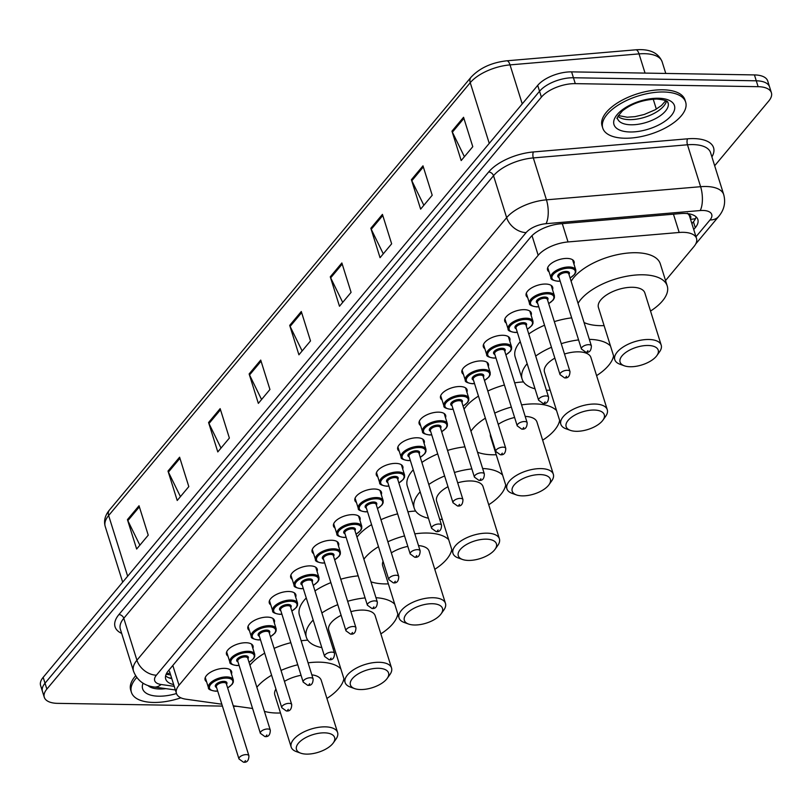 <?xml version="1.0" encoding="UTF-8"?>
<svg xmlns="http://www.w3.org/2000/svg" width="812" height="812" viewBox="0 0 812 812"><rect width="100%" height="100%" fill="white"/><g stroke="black" fill="none" stroke-linecap="round" stroke-linejoin="round"><path stroke-width="1.22" d="M227.999 656.167A13.905 6.415 -17.4 0 1 226.497 654.289A13.905 6.415 -17.4 0 1 232.009 646.585A13.905 6.415 -17.4 0 1 245.945 642.739A13.905 6.415 -17.4 0 1 253.029 645.976A13.905 6.415 -17.4 0 1 252.867 648.372M249.406 630.548A13.905 6.415 -17.4 0 1 247.904 628.671A13.905 6.415 -17.4 0 1 253.405 620.967A13.905 6.415 -17.4 0 1 267.351 617.12A13.905 6.415 -17.4 0 1 274.436 620.358A13.905 6.415 -17.4 0 1 274.273 622.753M270.802 604.92A13.905 6.415 -17.4 0 1 269.31 603.052A13.905 6.415 -17.4 0 1 274.811 595.338A13.905 6.415 -17.4 0 1 288.757 591.491A13.905 6.415 -17.4 0 1 295.842 594.739A13.905 6.415 -17.4 0 1 295.68 597.135M292.208 579.301A13.905 6.415 -17.4 0 1 290.716 577.433A13.905 6.415 -17.4 0 1 296.218 569.719A13.905 6.415 -17.4 0 1 310.164 565.873A13.905 6.415 -17.4 0 1 317.238 569.121A13.905 6.415 -17.4 0 1 317.086 571.506M313.615 553.682A13.905 6.415 -17.4 0 1 312.112 551.815A13.905 6.415 -17.4 0 1 317.624 544.101A13.905 6.415 -17.4 0 1 331.56 540.254A13.905 6.415 -17.4 0 1 338.645 543.492A13.905 6.415 -17.4 0 1 338.482 545.887M335.021 528.064A13.905 6.415 -17.4 0 1 333.519 526.186A13.905 6.415 -17.4 0 1 339.02 518.482A13.905 6.415 -17.4 0 1 352.966 514.635A13.905 6.415 -17.4 0 1 360.051 517.873A13.905 6.415 -17.4 0 1 359.889 520.269M356.417 502.435A13.905 6.415 -17.4 0 1 354.925 500.568A13.905 6.415 -17.4 0 1 360.426 492.854A13.905 6.415 -17.4 0 1 374.373 489.007A13.905 6.415 -17.4 0 1 381.457 492.255A13.905 6.415 -17.4 0 1 381.295 494.65M377.824 476.817A13.905 6.415 -17.4 0 1 376.332 474.949A13.905 6.415 -17.4 0 1 381.833 467.235A13.905 6.415 -17.4 0 1 395.779 463.388A13.905 6.415 -17.4 0 1 402.853 466.636A13.905 6.415 -17.4 0 1 402.701 469.021M399.23 451.198A13.905 6.415 -17.4 0 1 397.738 449.33A13.905 6.415 -17.4 0 1 403.239 441.616A13.905 6.415 -17.4 0 1 417.175 437.769A13.905 6.415 -17.4 0 1 424.26 441.007A13.905 6.415 -17.4 0 1 424.097 443.403M420.636 425.579A13.905 6.415 -17.4 0 1 419.134 423.702A13.905 6.415 -17.4 0 1 424.646 415.998A13.905 6.415 -17.4 0 1 438.582 412.151A13.905 6.415 -17.4 0 1 445.666 415.389A13.905 6.415 -17.4 0 1 445.504 417.784M442.043 399.951A13.905 6.415 -17.4 0 1 440.54 398.083A13.905 6.415 -17.4 0 1 446.042 390.369A13.905 6.415 -17.4 0 1 459.988 386.522A13.905 6.415 -17.4 0 1 467.073 389.77A13.905 6.415 -17.4 0 1 466.91 392.166M463.439 374.332A13.905 6.415 -17.4 0 1 461.947 372.464A13.905 6.415 -17.4 0 1 467.448 364.75A13.905 6.415 -17.4 0 1 481.394 360.904A13.905 6.415 -17.4 0 1 488.479 364.152A13.905 6.415 -17.4 0 1 488.316 366.537M484.845 348.713A13.905 6.415 -17.4 0 1 483.353 346.846A13.905 6.415 -17.4 0 1 488.854 339.132A13.905 6.415 -17.4 0 1 502.79 335.285A13.905 6.415 -17.4 0 1 509.875 338.523A13.905 6.415 -17.4 0 1 509.713 340.918M506.252 323.095A13.905 6.415 -17.4 0 1 504.749 321.217A13.905 6.415 -17.4 0 1 510.261 313.513A13.905 6.415 -17.4 0 1 524.197 309.666A13.905 6.415 -17.4 0 1 531.281 312.904A13.905 6.415 -17.4 0 1 531.119 315.3M527.658 297.466A13.905 6.415 -17.4 0 1 526.156 295.598A13.905 6.415 -17.4 0 1 531.657 287.884A13.905 6.415 -17.4 0 1 545.603 284.048A13.905 6.415 -17.4 0 1 552.688 287.286A13.905 6.415 -17.4 0 1 552.525 289.681M549.054 271.847A13.905 6.415 -17.4 0 1 547.562 269.98A13.905 6.415 -17.4 0 1 553.063 262.266A13.905 6.415 -17.4 0 1 567.009 258.419A13.905 6.415 -17.4 0 1 574.094 261.667A13.905 6.415 -17.4 0 1 573.932 264.052M206.593 681.786A13.905 6.415 -17.4 0 1 205.101 679.918A13.905 6.415 -17.4 0 1 210.602 672.204A13.905 6.415 -17.4 0 1 224.548 668.357A13.905 6.415 -17.4 0 1 231.623 671.605A13.905 6.415 -17.4 0 1 231.461 673.99M690.332 218.682A8.688 4.009 162.6 0 0 688.931 214.926A26.065 12.038 -17.4 0 1 689.601 216.347L696.513 238.403A26.065 12.038 162.6 0 0 679.187 232.476L568.024 241.946A26.065 12.038 162.6 0 0 538.183 255.303L179.016 685.247A26.065 12.038 162.6 0 0 176.437 693.407A26.065 12.038 162.6 0 0 186.019 699.213L221.808 704.197M688.931 214.926L687.348 213.17M233.237 705.78L252.583 708.48M665.546 280.556L693.935 246.574A26.065 12.038 162.6 0 0 696.513 238.403M222.407 706.095L57.571 703.354A26.065 12.038 -17.4 0 1 44.284 697.264A26.065 12.038 -17.4 0 1 46.863 689.104L541.391 97.135A26.065 12.038 -17.4 0 1 575.282 83.636L758.124 86.681A26.065 12.038 -17.4 0 1 771.4 92.761A26.065 12.038 -17.4 0 1 768.822 100.932L714.672 165.76M237.287 706.349L233.389 706.288M771.4 92.761L767.716 80.997A26.065 12.038 -17.4 0 0 754.429 74.917L571.597 71.872A26.065 12.038 -17.4 0 0 537.706 85.372L43.178 677.34A26.065 12.038 -17.4 0 0 40.6 685.501L42.447 691.388A26.065 12.038 -17.4 0 1 45.015 683.217L539.554 91.248A26.065 12.038 -17.4 0 1 573.434 77.749L756.276 80.804A26.065 12.038 -17.4 0 1 769.553 86.884A26.065 12.038 -17.4 0 0 756.276 80.804L573.434 77.749A26.065 12.038 -17.4 0 0 539.554 91.248L45.015 683.217A26.065 12.038 -17.4 0 0 42.447 691.388L44.284 697.264M693.732 229.532L695.285 227.685A26.065 12.038 162.6 0 0 697.853 219.514A26.065 12.038 162.6 0 0 680.527 213.586L560.442 223.818A26.065 12.038 162.6 0 0 530.601 237.175L168.287 670.885A26.065 12.038 162.6 0 0 165.709 679.045A26.065 12.038 162.6 0 0 173.666 684.567M696.107 216.834A26.065 12.038 -17.4 0 1 693.438 221.798L691.895 223.655M171.829 678.69A26.065 12.038 -17.4 0 1 165.618 675.848M382.432 214.398L391.648 243.813L380.057 257.688L370.84 228.273L382.432 214.398M422.991 165.841L432.207 195.256L420.626 209.131L411.4 179.716L422.991 165.841M463.561 117.283L472.777 146.698L461.186 160.563L451.969 131.158L463.561 117.283M260.723 360.081L269.939 389.496L258.348 403.371L249.132 373.956L260.723 360.081M220.153 408.639L229.38 438.054L217.789 451.929L208.572 422.514L220.153 408.639M179.594 457.197L188.81 486.611L177.219 500.486L168.003 471.072L179.594 457.197M139.025 505.754L148.241 535.169L136.649 549.044L127.433 519.629L139.025 505.754M341.862 262.956L351.078 292.371L339.487 306.246L330.271 276.831L341.862 262.956M301.293 311.514L310.509 340.928L298.917 354.803L289.701 325.389L301.293 311.514M302.135 350.957L290.107 326.414A6.953 5.004 -140.1 0 1 289.701 325.389M342.705 302.389L330.677 277.856A6.953 5.004 -140.1 0 1 330.271 276.831M139.867 545.197L127.839 520.654A6.953 5.004 -140.1 0 1 127.433 519.629M180.437 496.629L168.409 472.097A6.953 5.004 -140.1 0 1 168.003 471.072M221.006 448.072L208.978 423.539A6.953 5.004 -140.1 0 1 208.572 422.514M261.576 399.514L249.548 374.971A6.953 5.004 -140.1 0 1 249.132 373.956M464.403 156.716L452.385 132.173A6.953 5.004 -140.1 0 1 451.969 131.158M423.844 205.274L411.816 180.741A6.953 5.004 -140.1 0 1 411.4 179.716M383.274 253.831L371.246 229.299A6.953 5.004 -140.1 0 1 370.84 228.273M180.873 697.812A43.442 20.056 -17.4 0 1 153.539 702.451A43.442 20.056 -17.4 0 1 131.412 692.321A43.442 20.056 -17.4 0 1 136.761 677.492M131.412 692.321L130.712 690.119A43.442 20.056 -17.4 0 1 135.614 675.797M324.424 732.84A19.985 9.226 -17.4 0 1 333.255 742.96A19.985 9.226 -17.4 0 1 306.652 754.115A19.985 9.226 -17.4 0 1 300.694 753.16A19.985 9.226 -17.4 0 1 300.552 741.082A19.985 9.226 -17.4 0 1 324.424 732.84M300.694 753.16L296.319 751.597A24.33 11.236 -17.4 0 1 291.173 747.081A24.33 11.236 -17.4 0 1 300.805 733.581A24.33 11.236 -17.4 0 1 325.206 726.852A24.33 11.236 -17.4 0 1 337.599 732.525A24.33 11.236 -17.4 0 1 335.955 739.174L333.255 742.96M337.599 732.525L321.237 680.314A24.33 11.236 162.6 0 0 311.838 674.843M308.073 662.836A47.786 22.066 -17.4 0 1 319.278 662.156A47.786 22.066 -17.4 0 1 340.796 668.763M343.902 678.649A47.786 22.066 -17.4 0 1 326.921 698.442M280.495 712.987A47.786 22.066 -17.4 0 1 276.78 713.027A47.786 22.066 -17.4 0 1 264.418 711.363M301.059 675.31A24.33 11.236 162.6 0 0 284.454 681.369M275.928 689.033A24.33 11.236 162.6 0 0 274.811 694.869L291.173 747.081M256.866 687.256A47.786 22.066 -17.4 0 1 271.604 675.229M281.023 670.428A47.786 22.066 -17.4 0 1 297.76 664.774M249.944 665.201A47.786 22.066 -17.4 0 1 264.682 653.173M274.111 648.372A47.786 22.066 -17.4 0 1 290.838 642.708M301.161 640.769A47.786 22.066 -17.4 0 1 307.768 640.171M378.362 668.276A19.985 9.226 -17.4 0 1 387.192 678.396A19.985 9.226 -17.4 0 1 360.589 689.55A19.985 9.226 -17.4 0 1 354.631 688.606A19.985 9.226 -17.4 0 1 354.489 676.528A19.985 9.226 -17.4 0 1 378.362 668.276M354.631 688.606L350.256 687.033A24.33 11.236 -17.4 0 1 345.11 682.516A24.33 11.236 -17.4 0 1 354.742 669.027A24.33 11.236 -17.4 0 1 379.143 662.287A24.33 11.236 -17.4 0 1 391.536 667.961A24.33 11.236 -17.4 0 1 389.892 674.61L387.192 678.396M391.536 667.961L375.174 615.76A24.33 11.236 162.6 0 0 362.781 610.076A24.33 11.236 162.6 0 0 350.896 611.649M375.966 597.703A47.786 22.066 -17.4 0 1 394.733 604.199M397.829 614.085A47.786 22.066 -17.4 0 1 380.858 633.878M334.432 648.423A47.786 22.066 -17.4 0 1 333.001 648.463M341.121 615.313A24.33 11.236 162.6 0 0 328.748 630.305L345.11 682.516M321.816 647.611A47.786 22.066 -17.4 0 1 306.368 637.318A47.786 22.066 -17.4 0 1 313.178 620.053M321.877 612.969A47.786 22.066 -17.4 0 1 337.792 604.676M347.648 601.286A47.786 22.066 -17.4 0 1 365.106 597.926M306.368 637.318L299.455 615.263A47.786 22.066 -17.4 0 1 306.256 597.987M314.965 590.903A47.786 22.066 -17.4 0 1 330.88 582.62M340.735 579.23A47.786 22.066 -17.4 0 1 358.193 575.86M432.299 603.722A19.985 9.226 -17.4 0 1 441.129 613.842A19.985 9.226 -17.4 0 1 414.526 624.996A19.985 9.226 -17.4 0 1 408.568 624.042A19.985 9.226 -17.4 0 1 408.426 611.964A19.985 9.226 -17.4 0 1 432.299 603.722M408.568 624.042L404.183 622.469A24.33 11.236 -17.4 0 1 399.047 617.952A24.33 11.236 -17.4 0 1 408.68 604.463A24.33 11.236 -17.4 0 1 433.08 597.733A24.33 11.236 -17.4 0 1 445.473 603.407A24.33 11.236 -17.4 0 1 443.829 610.045L441.129 613.842M445.473 603.407L429.112 551.196A24.33 11.236 162.6 0 0 418.505 545.603M414.82 533.86A47.786 22.066 -17.4 0 1 427.142 533.037A47.786 22.066 -17.4 0 1 448.671 539.635M451.766 549.521A47.786 22.066 -17.4 0 1 434.785 569.313M388.359 583.869A47.786 22.066 -17.4 0 1 384.644 583.909A47.786 22.066 -17.4 0 1 370.993 581.828M407.827 546.395A24.33 11.236 162.6 0 0 391.343 552.85M383.071 561.315A24.33 11.236 162.6 0 0 382.685 565.741L399.047 617.952M363.898 559.204A47.786 22.066 -17.4 0 1 378.483 546.699M387.862 541.766A47.786 22.066 -17.4 0 1 404.538 535.92M356.986 537.148A47.786 22.066 -17.4 0 1 371.571 524.633M380.95 519.7A47.786 22.066 -17.4 0 1 397.626 513.864M407.908 511.804A47.786 22.066 -17.4 0 1 415.642 511.052M486.236 539.158A19.985 9.226 -17.4 0 1 495.066 549.277A19.985 9.226 -17.4 0 1 468.463 560.432A19.985 9.226 -17.4 0 1 462.505 559.478A19.985 9.226 -17.4 0 1 462.363 547.4A19.985 9.226 -17.4 0 1 486.236 539.158M462.505 559.478L458.12 557.905A24.33 11.236 -17.4 0 1 452.984 553.388A24.33 11.236 -17.4 0 1 462.617 539.899A24.33 11.236 -17.4 0 1 487.007 533.169A24.33 11.236 -17.4 0 1 499.41 538.843A24.33 11.236 -17.4 0 1 497.766 545.481L495.066 549.277M499.41 538.843L483.049 486.632A24.33 11.236 162.6 0 0 470.645 480.958A24.33 11.236 162.6 0 0 457.694 482.825M482.643 468.514A47.786 22.066 -17.4 0 1 502.608 475.071M505.703 484.957A47.786 22.066 -17.4 0 1 488.722 504.749M442.296 519.304A47.786 22.066 -17.4 0 1 439.708 519.355M447.991 486.713A24.33 11.236 162.6 0 0 436.623 501.187L452.984 553.388M428.431 518.239A47.786 22.066 -17.4 0 1 414.232 508.2A47.786 22.066 -17.4 0 1 420.159 491.849M428.787 484.5A47.786 22.066 -17.4 0 1 444.621 475.984M454.456 472.482A47.786 22.066 -17.4 0 1 471.843 468.91M414.232 508.2L407.319 486.134A47.786 22.066 -17.4 0 1 413.247 469.793M421.875 462.434A47.786 22.066 -17.4 0 1 437.709 453.918M447.534 450.416A47.786 22.066 -17.4 0 1 464.931 446.854M540.163 474.594A19.985 9.226 -17.4 0 1 548.993 484.713A19.985 9.226 -17.4 0 1 522.39 495.868A19.985 9.226 -17.4 0 1 516.432 494.914A19.985 9.226 -17.4 0 1 516.29 482.835A19.985 9.226 -17.4 0 1 540.163 474.594M516.432 494.914L512.057 493.351A24.33 11.236 -17.4 0 1 506.911 488.834A24.33 11.236 -17.4 0 1 516.544 475.335A24.33 11.236 -17.4 0 1 540.944 468.605A24.33 11.236 -17.4 0 1 553.337 474.279A24.33 11.236 -17.4 0 1 551.693 480.927L548.993 484.713M553.337 474.279L536.976 422.067A24.33 11.236 162.6 0 0 525.181 416.414M521.578 404.904A47.786 22.066 -17.4 0 1 535.017 403.909A47.786 22.066 -17.4 0 1 556.535 410.517M559.641 420.403A47.786 22.066 -17.4 0 1 542.66 440.195M496.233 454.74A47.786 22.066 -17.4 0 1 492.519 454.781A47.786 22.066 -17.4 0 1 477.537 452.233M514.595 417.5A24.33 11.236 162.6 0 0 498.243 424.361M490.377 434.136A24.33 11.236 162.6 0 0 490.549 436.623L506.911 488.834M470.96 431.223A47.786 22.066 -17.4 0 1 485.373 418.18M494.711 413.115A47.786 22.066 -17.4 0 1 511.337 407.086M464.048 409.167A47.786 22.066 -17.4 0 1 478.461 396.114M487.799 391.049A47.786 22.066 -17.4 0 1 504.414 385.02M514.666 382.848A47.786 22.066 -17.4 0 1 523.507 381.924M594.1 410.04A19.985 9.226 -17.4 0 1 602.93 420.149A19.985 9.226 -17.4 0 1 576.327 431.304A19.985 9.226 -17.4 0 1 570.369 430.36A19.985 9.226 -17.4 0 1 570.227 418.281A19.985 9.226 -17.4 0 1 594.1 410.04M570.369 430.36L565.994 428.787A24.33 11.236 -17.4 0 1 560.848 424.27A24.33 11.236 -17.4 0 1 570.481 410.781A24.33 11.236 -17.4 0 1 594.881 404.041A24.33 11.236 -17.4 0 1 607.274 409.725A24.33 11.236 -17.4 0 1 605.63 416.363L602.93 420.149M607.274 409.725L590.913 357.513A24.33 11.236 162.6 0 0 578.52 351.84A24.33 11.236 162.6 0 0 564.492 354.022M589.329 339.355A47.786 22.066 -17.4 0 1 610.472 345.953M613.578 355.839A47.786 22.066 -17.4 0 1 596.597 375.631M550.171 390.176A47.786 22.066 -17.4 0 1 546.456 390.217A47.786 22.066 -17.4 0 1 546.405 390.217M554.86 358.133A24.33 11.236 162.6 0 0 544.487 372.058L560.848 424.27M535.037 388.816A47.786 22.066 -17.4 0 1 522.106 379.072A47.786 22.066 -17.4 0 1 527.171 363.695M535.697 356.052A47.786 22.066 -17.4 0 1 551.46 347.292M561.254 343.679A47.786 22.066 -17.4 0 1 578.58 339.923M522.106 379.072L515.194 357.016A47.786 22.066 -17.4 0 1 520.259 341.639M528.785 333.996A47.786 22.066 -17.4 0 1 544.547 325.226M554.342 321.623A47.786 22.066 -17.4 0 1 571.668 317.857M648.037 345.476A19.985 9.226 -17.4 0 1 656.867 355.595A19.985 9.226 -17.4 0 1 630.264 366.75A19.985 9.226 -17.4 0 1 624.306 365.796A19.985 9.226 -17.4 0 1 624.164 353.717A19.985 9.226 -17.4 0 1 648.037 345.476M624.306 365.796L619.932 364.223A24.33 11.236 -17.4 0 1 614.785 359.706A24.33 11.236 -17.4 0 1 624.418 346.216A24.33 11.236 -17.4 0 1 648.818 339.487A24.33 11.236 -17.4 0 1 661.212 345.161A24.33 11.236 -17.4 0 1 659.567 351.799L656.867 355.595M661.212 345.161L644.85 292.949A24.33 11.236 162.6 0 0 632.457 287.275A24.33 11.236 162.6 0 0 608.056 294.005A24.33 11.236 162.6 0 0 598.424 307.494L614.785 359.706M578.042 303.343A47.786 22.066 -17.4 0 1 642.891 274.791A47.786 22.066 -17.4 0 1 667.231 285.936A47.786 22.066 -17.4 0 1 650.524 311.067M604.108 325.622A47.786 22.066 -17.4 0 1 600.383 325.663A47.786 22.066 -17.4 0 1 584.061 322.537M571.13 281.277A47.786 22.066 -17.4 0 1 635.969 252.725A47.786 22.066 -17.4 0 1 660.318 263.87L667.231 285.936M663.526 91.989A43.442 20.056 -17.4 0 1 685.663 102.119A43.442 20.056 -17.4 0 1 668.459 126.215A43.442 20.056 -17.4 0 1 624.895 138.233A43.442 20.056 -17.4 0 1 602.758 128.103A43.442 20.056 -17.4 0 1 619.962 104.007A43.442 20.056 -17.4 0 1 663.526 91.989M602.758 128.103L602.068 125.901A43.442 20.056 -17.4 0 1 619.262 101.804A43.442 20.056 -17.4 0 1 662.836 89.787A43.442 20.056 -17.4 0 1 684.973 99.917L685.663 102.119M169.992 672.843A26.065 16.544 97.9 0 1 166.287 673.93M690.515 219.26A26.065 18.777 39.9 0 0 695.508 218.59M172.814 665.454L179.016 685.247M532.022 235.642L538.183 255.303M562.3 223.655L568.024 241.946M673.452 214.185L679.187 232.476M695.996 236.749L710.023 219.95A17.377 8.018 162.6 0 0 702.887 210.46A17.377 8.018 162.6 0 0 700.188 210.552L546.029 223.696A17.377 8.018 162.6 0 0 526.135 232.597L156.401 675.188A17.377 8.018 162.6 0 0 161.07 684.496L174.225 686.323M156.401 675.188A17.377 12.515 -140.1 0 1 136.923 660.227L506.658 217.646A34.754 16.047 -17.4 0 1 546.446 199.833L700.614 186.699A34.754 16.047 -17.4 0 1 706.004 186.506A34.754 16.047 -17.4 0 1 723.715 194.606L710.581 152.697A34.754 16.047 162.6 0 0 692.869 144.587A34.754 16.047 162.6 0 0 687.47 144.78L533.311 157.914A34.754 16.047 162.6 0 0 493.523 175.727L123.789 618.308A34.754 16.047 162.6 0 0 120.359 629.198L133.493 671.118A34.754 16.047 -17.4 0 1 136.923 660.227L123.789 618.308A4.344 3.126 39.9 0 0 118.917 614.572L488.662 171.992A39.098 18.057 -17.4 0 1 533.423 151.956L687.581 138.811A39.098 18.057 -17.4 0 1 711.901 156.909M687.581 138.811A4.344 1.675 -94.9 0 0 687.47 144.78L700.614 186.699A17.377 6.679 85.1 0 1 700.188 210.552M121.678 633.411A39.098 18.057 -17.4 0 1 118.917 614.572M46.863 689.104L43.178 677.34M758.124 86.681L754.429 74.917M575.282 83.636L571.597 71.872M541.391 97.135L537.706 85.372M546.029 223.696A17.377 6.679 85.1 0 0 546.446 199.833L533.311 157.914A4.344 1.675 -94.9 0 1 533.423 151.956M526.135 232.597A17.377 12.515 -140.1 0 1 506.658 217.646L493.523 175.727A4.344 3.126 39.9 0 0 488.662 171.992M161.07 684.496A17.377 11.033 97.9 0 1 154.067 687.003L175.362 689.967M695.722 243.955L718.752 216.388A17.377 12.515 -140.1 0 1 710.023 219.95M171.677 678.193L168.855 677.807M693.438 221.798L695.285 227.685M127.657 576.216L108.635 515.539A8.688 6.263 -140.1 0 1 109.397 510.088L471.001 77.252A8.688 6.263 39.9 0 0 470.239 82.692L108.635 515.539A34.754 16.047 162.6 0 0 105.205 526.42C103.631 520.817 105.032 515.376 109.397 510.088M471.001 77.252C479.699 68.005 491.625 62.524 506.769 60.809A8.688 3.339 85.1 0 1 510.027 64.889A34.754 16.047 162.6 0 0 470.239 82.692L489.25 143.369M506.769 60.809L635.776 49.806A8.688 3.339 85.1 0 1 639.034 53.886L510.027 64.889L522.238 103.885M635.776 49.806C649.58 48.72 658.359 52.709 662.135 61.803A34.754 16.047 162.6 0 0 639.034 53.886L645.053 73.09M653.213 99.145L656.34 109.123M301.638 312.62L290.107 326.414M261.068 361.178L249.548 374.971M220.499 409.735L208.978 423.539M179.939 458.303L168.409 472.097M139.37 506.861L127.839 520.654M342.207 264.062L330.677 277.856M382.777 215.505L371.246 229.299M423.336 166.937L411.816 180.741M463.906 118.379L452.385 132.173M165.881 688.647A26.481 12.231 -17.4 0 1 159.7 689.012A26.481 12.231 -17.4 0 1 147.946 685.521M176.478 693.529A31.688 14.636 -17.4 0 1 158.766 696.199A31.688 14.636 -17.4 0 1 143.054 683.196M668.093 102.779A26.481 12.231 -17.4 0 1 657.608 117.466A26.481 12.231 -17.4 0 1 631.056 124.794A26.481 12.231 -17.4 0 1 617.556 118.623C615.973 119.141 617.607 116.552 622.459 110.858C631.756 103.54 643.216 99.602 656.837 99.044C671.341 100.515 666.693 102.931 668.093 102.779M658.309 98.242A31.688 14.636 -17.4 0 1 671.321 115.568A31.688 14.636 -17.4 0 1 630.112 131.98A31.688 14.636 -17.4 0 1 617.1 114.665A31.688 14.636 -17.4 0 1 658.309 98.242M666.52 101.135A26.481 12.231 -17.4 0 1 629.442 119.648A26.481 12.231 -17.4 0 1 617.912 116.37M205.263 677.523L208.461 687.744A13.033 6.019 -17.4 0 1 213.617 680.517A13.033 6.019 -17.4 0 1 226.69 676.914A13.033 6.019 -17.4 0 1 233.328 679.948L233.328 682.171L232.242 684.232L227.654 687.977M227.624 687.865A12.16 5.613 162.6 0 0 226.538 678.111A12.16 5.613 162.6 0 0 210.724 684.404A12.16 5.613 162.6 0 0 215.718 691.053A12.16 5.613 162.6 0 0 217.667 690.982M216.581 687.52A6.08 2.812 -17.4 0 1 216.581 683.846A6.08 2.812 -17.4 0 1 223.828 681.349A6.08 2.812 -17.4 0 1 226.538 684.404M248.919 755.82L226.335 683.755A5.217 2.406 162.6 0 0 223.676 682.547A5.217 2.406 162.6 0 0 218.448 683.988A5.217 2.406 162.6 0 0 216.388 686.881L238.972 758.946A5.217 2.406 -17.4 0 1 241.032 756.053A5.217 2.406 -17.4 0 1 246.259 754.612A5.217 2.406 -17.4 0 1 248.919 755.82C248.807 760.57 246.99 762.691 243.478 762.194L238.972 758.946M244.706 761.524L245.478 760.6L244.706 761.524M226.66 651.904L229.867 662.125A13.033 6.019 -17.4 0 1 235.023 654.898A13.033 6.019 -17.4 0 1 248.096 651.285A13.033 6.019 -17.4 0 1 254.735 654.33L254.724 656.543L253.648 658.613L249.061 662.359M249.02 662.247A12.16 5.613 162.6 0 0 247.944 652.483A12.16 5.613 162.6 0 0 232.13 658.786A12.16 5.613 162.6 0 0 237.124 665.434A12.16 5.613 162.6 0 0 239.073 665.363M237.987 661.902A6.08 2.812 -17.4 0 1 237.977 658.227A6.08 2.812 -17.4 0 1 245.234 655.72A6.08 2.812 -17.4 0 1 247.934 658.786M270.315 730.201L247.731 658.136A5.217 2.406 162.6 0 0 245.082 656.918A5.217 2.406 162.6 0 0 239.855 658.37A5.217 2.406 162.6 0 0 237.784 661.252L260.368 733.317A5.217 2.406 -17.4 0 1 262.438 730.435A5.217 2.406 -17.4 0 1 267.666 728.983A5.217 2.406 -17.4 0 1 270.315 730.201C270.203 734.951 268.396 737.073 264.885 736.565L260.368 733.317M266.113 735.905L266.884 734.972L266.113 735.905M248.066 626.285L251.273 636.506A13.033 6.019 -17.4 0 1 256.43 629.27A13.033 6.019 -17.4 0 1 269.503 625.666A13.033 6.019 -17.4 0 1 276.141 628.711L276.131 630.924L275.045 632.995L270.467 636.74M270.426 636.628A12.16 5.613 162.6 0 0 269.34 626.864A12.16 5.613 162.6 0 0 253.527 633.167A12.16 5.613 162.6 0 0 258.531 639.815A12.16 5.613 162.6 0 0 260.479 639.744M259.393 636.283A6.08 2.812 -17.4 0 1 259.383 632.599A6.08 2.812 -17.4 0 1 266.64 630.102A6.08 2.812 -17.4 0 1 269.34 633.167M291.721 704.583L269.137 632.518A5.217 2.406 162.6 0 0 266.488 631.3A5.217 2.406 162.6 0 0 261.251 632.741A5.217 2.406 162.6 0 0 259.19 635.634L281.774 707.699A5.217 2.406 -17.4 0 1 283.835 704.806A5.217 2.406 -17.4 0 1 289.072 703.365A5.217 2.406 -17.4 0 1 291.721 704.583C291.609 709.323 289.803 711.444 286.291 710.947L281.774 707.699M287.519 710.277L288.29 709.353L287.519 710.277M269.472 600.657L272.67 610.878A13.033 6.019 -17.4 0 1 277.836 603.651A13.033 6.019 -17.4 0 1 290.909 600.048A13.033 6.019 -17.4 0 1 297.547 603.083L297.537 605.305L296.451 607.376L291.863 611.111M291.833 611A12.16 5.613 162.6 0 0 290.747 601.245A12.16 5.613 162.6 0 0 274.933 607.549A12.16 5.613 162.6 0 0 279.927 614.197A12.16 5.613 162.6 0 0 281.886 614.116M280.8 610.654A6.08 2.812 -17.4 0 1 280.79 606.98A6.08 2.812 -17.4 0 1 288.047 604.483A6.08 2.812 -17.4 0 1 290.747 607.538M313.127 678.964L290.544 606.899A5.217 2.406 162.6 0 0 287.884 605.681A5.217 2.406 162.6 0 0 282.657 607.122A5.217 2.406 162.6 0 0 280.597 610.015L303.18 682.08A5.217 2.406 -17.4 0 1 305.241 679.187A5.217 2.406 -17.4 0 1 310.468 677.746A5.217 2.406 -17.4 0 1 313.127 678.964C313.016 683.704 311.209 685.825 307.697 685.328L303.18 682.08M308.915 684.658L309.697 683.734L308.915 684.658M290.879 575.038L294.076 585.259A13.033 6.019 -17.4 0 1 299.232 578.032A13.033 6.019 -17.4 0 1 312.305 574.429A13.033 6.019 -17.4 0 1 318.943 577.464L318.943 579.687L317.857 581.747L313.27 585.493M313.239 585.381A12.16 5.613 162.6 0 0 312.153 575.627A12.16 5.613 162.6 0 0 296.339 581.93A12.16 5.613 162.6 0 0 301.333 588.578A12.16 5.613 162.6 0 0 303.282 588.497M302.206 585.036A6.08 2.812 -17.4 0 1 302.196 581.362A6.08 2.812 -17.4 0 1 309.443 578.865A6.08 2.812 -17.4 0 1 312.153 581.92M334.534 653.345L311.95 581.27A5.217 2.406 162.6 0 0 309.291 580.062A5.217 2.406 162.6 0 0 304.064 581.504A5.217 2.406 162.6 0 0 302.003 584.396L324.587 656.461A5.217 2.406 -17.4 0 1 326.647 653.569A5.217 2.406 -17.4 0 1 331.875 652.127A5.217 2.406 -17.4 0 1 334.534 653.345C334.422 658.085 332.605 660.207 329.104 659.709L324.587 656.461M330.322 659.039L331.093 658.116L330.322 659.039M312.275 549.419L315.482 559.641A13.033 6.019 -17.4 0 1 320.638 552.414A13.033 6.019 -17.4 0 1 333.712 548.8A13.033 6.019 -17.4 0 1 340.35 551.845L340.34 554.068L339.264 556.129L334.676 559.874M334.635 559.762A12.16 5.613 162.6 0 0 333.559 549.998A12.16 5.613 162.6 0 0 317.746 556.301A12.16 5.613 162.6 0 0 322.74 562.949A12.16 5.613 162.6 0 0 324.688 562.878M323.602 559.417A6.08 2.812 -17.4 0 1 323.602 555.743A6.08 2.812 -17.4 0 1 330.849 553.236A6.08 2.812 -17.4 0 1 333.549 556.301M355.94 627.717L333.356 555.652A5.217 2.406 162.6 0 0 330.697 554.434A5.217 2.406 162.6 0 0 325.47 555.885A5.217 2.406 162.6 0 0 323.399 558.768L345.983 630.833A5.217 2.406 -17.4 0 1 348.054 627.95A5.217 2.406 -17.4 0 1 353.281 626.499A5.217 2.406 -17.4 0 1 355.94 627.717C355.818 632.467 354.012 634.588 350.5 634.081L345.983 630.833M351.728 633.421L352.499 632.497L351.728 633.421M333.681 523.801L336.889 534.022A13.033 6.019 -17.4 0 1 342.045 526.785A13.033 6.019 -17.4 0 1 355.118 523.182A13.033 6.019 -17.4 0 1 361.756 526.227L361.746 528.439L360.67 530.51L356.082 534.255M356.042 534.144A12.16 5.613 162.6 0 0 354.956 524.379A12.16 5.613 162.6 0 0 339.142 530.683A12.16 5.613 162.6 0 0 344.146 537.331A12.16 5.613 162.6 0 0 346.095 537.26M345.009 533.799A6.08 2.812 -17.4 0 1 344.998 530.114A6.08 2.812 -17.4 0 1 352.256 527.617A6.08 2.812 -17.4 0 1 354.956 530.683M377.336 602.098L354.753 530.033A5.217 2.406 162.6 0 0 352.103 528.815A5.217 2.406 162.6 0 0 346.876 530.256A5.217 2.406 162.6 0 0 344.806 533.149L367.389 605.214A5.217 2.406 -17.4 0 1 369.46 602.321A5.217 2.406 -17.4 0 1 374.687 600.88A5.217 2.406 -17.4 0 1 377.336 602.098C377.225 606.838 375.418 608.959 371.906 608.462L367.389 605.214M373.134 607.792L373.906 606.868L373.134 607.792M355.088 498.172L358.285 508.393A13.033 6.019 -17.4 0 1 363.451 501.166A13.033 6.019 -17.4 0 1 376.524 497.563A13.033 6.019 -17.4 0 1 383.162 500.598L383.152 502.821L382.066 504.891L377.478 508.627M377.448 508.515A12.16 5.613 162.6 0 0 376.362 498.761A12.16 5.613 162.6 0 0 360.548 505.064A12.16 5.613 162.6 0 0 365.542 511.712A12.16 5.613 162.6 0 0 367.501 511.641M366.415 508.17A6.08 2.812 -17.4 0 1 366.405 504.496A6.08 2.812 -17.4 0 1 373.662 501.999A6.08 2.812 -17.4 0 1 376.362 505.054M398.743 576.479L376.159 504.414A5.217 2.406 162.6 0 0 373.5 503.196A5.217 2.406 162.6 0 0 368.272 504.638A5.217 2.406 162.6 0 0 366.212 507.53L388.796 579.595A5.217 2.406 -17.4 0 1 390.856 576.703A5.217 2.406 -17.4 0 1 396.083 575.261A5.217 2.406 -17.4 0 1 398.743 576.479C398.631 581.219 396.824 583.341 393.312 582.843L388.796 579.595M394.53 582.174L395.312 581.25L394.53 582.174M376.494 472.554L379.691 482.775A13.033 6.019 -17.4 0 1 384.858 475.548A13.033 6.019 -17.4 0 1 397.921 471.945A13.033 6.019 -17.4 0 1 404.569 474.979L404.559 477.202L403.473 479.263L398.885 483.008M398.854 482.896A12.16 5.613 162.6 0 0 397.768 473.142A12.16 5.613 162.6 0 0 381.955 479.445A12.16 5.613 162.6 0 0 386.948 486.094A12.16 5.613 162.6 0 0 388.907 486.012M387.821 482.551A6.08 2.812 -17.4 0 1 387.811 478.877A6.08 2.812 -17.4 0 1 395.068 476.38A6.08 2.812 -17.4 0 1 397.768 479.435M420.149 550.861L397.565 478.796A5.217 2.406 162.6 0 0 394.906 477.578A5.217 2.406 162.6 0 0 389.679 479.019A5.217 2.406 162.6 0 0 387.618 481.912L410.202 553.977A5.217 2.406 -17.4 0 1 412.263 551.084A5.217 2.406 -17.4 0 1 417.49 549.643A5.217 2.406 -17.4 0 1 420.149 550.861C420.037 555.601 418.221 557.722 414.719 557.225L410.202 553.977M415.937 556.555L416.708 555.631L415.937 556.555M397.89 446.935L401.098 457.156A13.033 6.019 -17.4 0 1 406.254 449.929A13.033 6.019 -17.4 0 1 419.327 446.316A13.033 6.019 -17.4 0 1 425.965 449.361L425.965 451.584L424.879 453.644L420.291 457.389M420.251 457.278A12.16 5.613 162.6 0 0 419.175 447.513A12.16 5.613 162.6 0 0 403.361 453.817A12.16 5.613 162.6 0 0 408.355 460.465A12.16 5.613 162.6 0 0 410.304 460.394M409.218 456.933A6.08 2.812 -17.4 0 1 409.218 453.258A6.08 2.812 -17.4 0 1 416.465 450.751A6.08 2.812 -17.4 0 1 419.175 453.817M441.555 525.232L418.972 453.167A5.217 2.406 162.6 0 0 416.312 451.949A5.217 2.406 162.6 0 0 411.085 453.4A5.217 2.406 162.6 0 0 409.015 456.283L431.598 528.348A5.217 2.406 -17.4 0 1 433.669 525.466A5.217 2.406 -17.4 0 1 438.896 524.014A5.217 2.406 -17.4 0 1 441.555 525.232C441.444 529.982 439.627 532.104 436.115 531.596L431.598 528.348M437.343 530.936L438.115 530.013L437.343 530.936M419.296 421.316L422.504 431.537A13.033 6.019 -17.4 0 1 427.66 424.311A13.033 6.019 -17.4 0 1 440.733 420.697A13.033 6.019 -17.4 0 1 447.371 423.742L447.361 425.955L446.285 428.025L441.698 431.771M441.657 431.659A12.16 5.613 162.6 0 0 440.581 421.895A12.16 5.613 162.6 0 0 424.757 428.198A12.16 5.613 162.6 0 0 429.761 434.846A12.16 5.613 162.6 0 0 431.71 434.775M430.624 431.314A6.08 2.812 -17.4 0 1 430.614 427.63A6.08 2.812 -17.4 0 1 437.871 425.133A6.08 2.812 -17.4 0 1 440.571 428.198M462.952 499.613L440.368 427.548A5.217 2.406 162.6 0 0 437.719 426.33A5.217 2.406 162.6 0 0 432.491 427.772A5.217 2.406 162.6 0 0 430.421 430.664L453.005 502.729A5.217 2.406 -17.4 0 1 455.075 499.837A5.217 2.406 -17.4 0 1 460.302 498.395A5.217 2.406 -17.4 0 1 462.952 499.613C462.84 504.353 461.033 506.475 457.521 505.977L453.005 502.729M458.75 505.308L459.521 504.384L458.75 505.308M440.703 395.688L443.9 405.909A13.033 6.019 -17.4 0 1 449.066 398.682A13.033 6.019 -17.4 0 1 462.14 395.079A13.033 6.019 -17.4 0 1 468.778 398.124L468.768 400.336L467.682 402.407L463.094 406.142M463.063 406.03A12.16 5.613 162.6 0 0 461.977 396.276A12.16 5.613 162.6 0 0 446.164 402.579A12.16 5.613 162.6 0 0 451.157 409.228A12.16 5.613 162.6 0 0 453.116 409.157M452.03 405.685A6.08 2.812 -17.4 0 1 452.02 402.011A6.08 2.812 -17.4 0 1 459.277 399.514A6.08 2.812 -17.4 0 1 461.977 402.569M484.358 473.995L461.774 401.93A5.217 2.406 162.6 0 0 459.115 400.712A5.217 2.406 162.6 0 0 453.888 402.153A5.217 2.406 162.6 0 0 451.827 405.046L474.411 477.111A5.217 2.406 -17.4 0 1 476.471 474.218A5.217 2.406 -17.4 0 1 481.699 472.777A5.217 2.406 -17.4 0 1 484.358 473.995C484.246 478.735 482.44 480.856 478.928 480.359L474.411 477.111M480.156 479.689L480.927 478.765L480.156 479.689M462.109 370.069L465.306 380.29A13.033 6.019 -17.4 0 1 470.473 373.063A13.033 6.019 -17.4 0 1 483.536 369.46A13.033 6.019 -17.4 0 1 490.184 372.495L490.174 374.718L489.088 376.788L484.5 380.523M484.47 380.412A12.16 5.613 162.6 0 0 483.384 370.658A12.16 5.613 162.6 0 0 467.57 376.961A12.16 5.613 162.6 0 0 472.564 383.609A12.16 5.613 162.6 0 0 474.523 383.528M473.437 380.067A6.08 2.812 -17.4 0 1 473.426 376.392A6.08 2.812 -17.4 0 1 480.684 373.896A6.08 2.812 -17.4 0 1 483.384 376.951M505.764 448.376L483.181 376.311A5.217 2.406 162.6 0 0 480.521 375.093A5.217 2.406 162.6 0 0 475.294 376.535A5.217 2.406 162.6 0 0 473.234 379.427L495.817 451.492A5.217 2.406 -17.4 0 1 497.878 448.6A5.217 2.406 -17.4 0 1 503.105 447.158A5.217 2.406 -17.4 0 1 505.764 448.376C505.653 453.116 503.836 455.238 500.334 454.74L495.817 451.492M501.552 454.07L502.323 453.147L501.552 454.07M483.505 344.45L486.713 354.671A13.033 6.019 -17.4 0 1 491.869 347.445A13.033 6.019 -17.4 0 1 504.942 343.841A13.033 6.019 -17.4 0 1 511.58 346.876L511.58 349.099L510.494 351.16L505.906 354.905M505.866 354.793A12.16 5.613 162.6 0 0 504.79 345.039A12.16 5.613 162.6 0 0 488.976 351.332A12.16 5.613 162.6 0 0 493.97 357.98A12.16 5.613 162.6 0 0 495.919 357.909M494.833 354.448A6.08 2.812 -17.4 0 1 494.833 350.774A6.08 2.812 -17.4 0 1 502.08 348.267A6.08 2.812 -17.4 0 1 504.79 351.332M527.171 422.747L504.587 350.682A5.217 2.406 162.6 0 0 501.928 349.464A5.217 2.406 162.6 0 0 496.7 350.916A5.217 2.406 162.6 0 0 494.64 353.799L517.224 425.864A5.217 2.406 -17.4 0 1 519.284 422.981A5.217 2.406 -17.4 0 1 524.511 421.54A5.217 2.406 -17.4 0 1 527.171 422.747C527.059 427.498 525.242 429.619 521.73 429.112L517.224 425.864M522.958 428.452L523.73 427.528L522.958 428.452M504.912 318.832L508.119 329.053A13.033 6.019 -17.4 0 1 513.275 321.826A13.033 6.019 -17.4 0 1 526.349 318.213A13.033 6.019 -17.4 0 1 532.987 321.258L532.976 323.47L531.901 325.541L527.313 329.286M527.272 329.175A12.16 5.613 162.6 0 0 526.196 319.41A12.16 5.613 162.6 0 0 510.383 325.713A12.16 5.613 162.6 0 0 515.376 332.362A12.16 5.613 162.6 0 0 517.325 332.291M516.239 328.83A6.08 2.812 -17.4 0 1 516.229 325.145A6.08 2.812 -17.4 0 1 523.486 322.648A6.08 2.812 -17.4 0 1 526.186 325.713M548.567 397.129L525.983 325.064A5.217 2.406 162.6 0 0 523.334 323.846A5.217 2.406 162.6 0 0 518.107 325.287A5.217 2.406 162.6 0 0 516.036 328.18L538.62 400.245A5.217 2.406 -17.4 0 1 540.691 397.352A5.217 2.406 -17.4 0 1 545.918 395.911A5.217 2.406 -17.4 0 1 548.567 397.129C548.455 401.869 546.649 403.99 543.137 403.493L538.62 400.245M544.365 402.823L545.136 401.899L544.365 402.823M526.318 293.203L529.525 303.424A13.033 6.019 -17.4 0 1 534.682 296.197A13.033 6.019 -17.4 0 1 547.755 292.594A13.033 6.019 -17.4 0 1 554.393 295.639L554.383 297.852L553.297 299.922L548.709 303.658M548.679 303.546A12.16 5.613 162.6 0 0 547.592 293.792A12.16 5.613 162.6 0 0 531.779 300.095A12.16 5.613 162.6 0 0 536.783 306.743A12.16 5.613 162.6 0 0 538.732 306.672M537.645 303.201A6.08 2.812 -17.4 0 1 537.635 299.526A6.08 2.812 -17.4 0 1 544.893 297.03A6.08 2.812 -17.4 0 1 547.592 300.085M569.973 371.51L547.389 299.445A5.217 2.406 162.6 0 0 544.74 298.227A5.217 2.406 162.6 0 0 539.503 299.669A5.217 2.406 162.6 0 0 537.442 302.561L560.026 374.626A5.217 2.406 -17.4 0 1 562.087 371.734A5.217 2.406 -17.4 0 1 567.324 370.292A5.217 2.406 -17.4 0 1 569.973 371.51C569.862 376.25 568.055 378.372 564.543 377.874L560.026 374.626M565.771 377.204L566.543 376.281L565.771 377.204M547.724 267.584L550.922 277.805A13.033 6.019 -17.4 0 1 556.088 270.579A13.033 6.019 -17.4 0 1 569.151 266.975A13.033 6.019 -17.4 0 1 575.799 270.01L575.789 272.233L574.703 274.304L570.115 278.039M570.085 277.927A12.16 5.613 162.6 0 0 568.999 268.173A12.16 5.613 162.6 0 0 553.185 274.476A12.16 5.613 162.6 0 0 558.179 281.125A12.16 5.613 162.6 0 0 560.138 281.043M559.052 277.582A6.08 2.812 -17.4 0 1 559.042 273.908A6.08 2.812 -17.4 0 1 566.299 271.411A6.08 2.812 -17.4 0 1 568.999 274.466M591.38 345.892L568.796 273.827A5.217 2.406 162.6 0 0 566.137 272.609A5.217 2.406 162.6 0 0 560.909 274.05A5.217 2.406 162.6 0 0 558.849 276.943L581.433 349.008A5.217 2.406 -17.4 0 1 583.493 346.115A5.217 2.406 -17.4 0 1 588.72 344.674A5.217 2.406 -17.4 0 1 591.38 345.892C591.268 350.632 589.451 352.753 585.949 352.256L581.433 349.008M587.167 351.586L587.949 350.662L587.167 351.586M166.125 674.275L170.642 674.904M169.464 671.138L176.437 693.407M133.493 671.118C137.076 680.324 143.937 685.622 154.067 687.003M718.752 216.388C724.172 209.882 725.827 202.624 723.715 194.606M662.135 61.803L665.779 73.435M105.205 526.42L122.673 582.174M618.328 115.558L627.209 117.212L634.943 116.654L644.19 114.492L655.193 109.782L661.496 105.479L665.718 100.698M217.707 691.093L215.474 691.195C210.318 690.332 207.973 689.185 208.461 687.744M233.328 679.948L230.131 669.727M239.114 665.475L236.881 665.566C231.714 664.713 229.38 663.566 229.867 662.125M254.735 654.33L251.537 644.109M260.51 639.856L258.277 639.947C253.121 639.095 250.786 637.938 251.273 636.506M276.141 628.711L272.933 618.49M281.916 614.237L279.683 614.329C274.527 613.466 272.193 612.319 272.67 610.878M297.547 603.083L294.34 592.872M303.323 588.609L301.09 588.71C295.933 587.847 293.599 586.7 294.076 585.259M318.943 577.464L315.746 567.243M324.729 562.99L322.496 563.081C317.34 562.229 314.995 561.082 315.482 559.641M340.35 551.845L337.153 541.624M346.125 537.371L343.902 537.463C338.736 536.61 336.401 535.453 336.889 534.022M361.756 526.227L358.549 516.006M367.531 511.753L365.298 511.844C360.142 510.981 357.808 509.834 358.285 508.393M383.162 500.598L379.955 490.387M388.938 486.124L386.705 486.226C381.549 485.363 379.214 484.216 379.691 482.775M404.569 474.979L401.361 464.758M410.344 460.505L408.111 460.597C402.955 459.744 400.61 458.597 401.098 457.156M425.965 449.361L422.768 439.14M431.751 434.887L429.518 434.978C424.351 434.126 422.017 432.969 422.504 431.537M447.371 423.742L444.174 413.521M453.147 409.268L450.914 409.36C445.758 408.497 443.423 407.35 443.9 405.909M468.778 398.124L465.57 387.903M474.553 383.64L472.32 383.741C467.164 382.878 464.829 381.731 465.306 380.29M490.184 372.495L486.977 362.274M495.959 358.021L493.726 358.112C488.57 357.26 486.226 356.113 486.713 354.671M511.58 346.876L508.383 336.655M517.366 332.402L515.133 332.494C509.966 331.641 507.632 330.484 508.119 329.053M532.987 321.258L529.789 311.037M538.762 306.784L536.529 306.875C531.373 306.012 529.038 304.865 529.525 303.424M554.393 295.639L551.186 285.418M560.168 281.155L557.935 281.257C552.779 280.394 550.445 279.247 550.922 277.805M575.799 270.01L572.592 259.789"/></g></svg>
